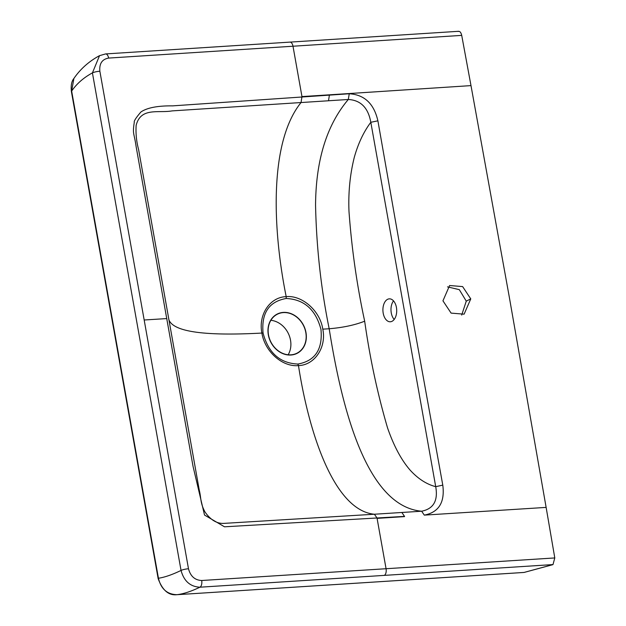 <?xml version="1.0" encoding="UTF-8"?>
<svg xmlns="http://www.w3.org/2000/svg" width="626" height="626" viewBox="0 0 626 626"><rect width="100%" height="100%" fill="white"/><g stroke="black" fill="none" stroke-linecap="round" stroke-linejoin="round"><path stroke-width="0.94" d="M328.517 100.763L348.306 99.479C360.725 100.191 368.221 107.797 370.819 122.297L435.719 486.676L442.785 485.127C445 502.295 438.834 512.295 424.295 515.12L546.13 507.396L509.149 296.215L470.995 85.613L329.433 94.823L328.517 100.763L172.095 110.896C158.206 113.322 140.787 107.023 136.139 125.396C135.646 133.526 136.468 141.601 138.612 149.63L199.209 489.822C201.322 498.343 200.038 502.694 204.999 511.99C210.586 519.971 216.893 523.766 223.936 523.383L374.387 514.236L377.016 517.984L224.491 526.802L204.522 515.049L193.066 466.464L136.132 146.664C134.081 132.336 132.36 134.629 134.293 122.258C133.8 121.162 135.999 117.735 140.897 111.991C147.102 107.742 157.689 105.7 172.674 105.864L349.245 93.759C364.449 94.69 373.996 103.713 377.893 120.826L370.811 122.297C363.698 131.804 358.205 143.424 354.339 157.157C350.012 174.333 348.228 192.409 348.987 211.392C351.695 248.718 356.922 285.315 364.676 321.201C369.903 358.166 377.525 393.731 387.549 427.902C393.801 445.931 401.313 459.985 410.077 470.063C417.933 478.71 426.478 484.25 435.719 486.676C438.208 500.667 433.513 508.844 421.642 511.215L401.861 512.475L404.521 516.387L377.016 517.984L386.062 568.69A5.509 2.84 86.3 0 1 384.278 575.388L199.905 587.204C190.21 586.679 183.919 581.085 181.047 570.435C172.213 574.707 164.677 577.305 158.441 578.252C160.968 588.925 167.134 594.403 176.939 594.692L524.072 572.438L553.001 564.574L384.278 575.388M268.507 334.902A21.816 18.256 63.4 0 0 296.92 353.213A21.816 18.256 63.4 0 0 305.801 332.516A21.816 18.256 -116.6 0 0 277.381 314.205A21.816 18.256 -116.6 0 0 268.507 334.902M290.949 355.02A22.02 18.42 -116.6 0 1 268.335 334.918A22.02 18.42 -116.6 0 1 283.359 312.397A22.02 18.42 -116.6 0 1 305.973 332.5A22.02 18.42 -116.6 0 1 290.949 355.02M288.148 354.77A21.816 18.256 63.4 0 0 290.519 340.168A21.816 18.256 63.4 0 0 270.878 320.301M320.966 329.417C322.805 349.425 315.105 360.967 297.859 364.05C279.939 363.236 268.351 352.931 263.077 333.126C261.245 313.11 268.945 301.568 286.184 298.492C304.126 299.322 315.715 309.627 320.966 329.417M297.859 364.05L298.477 365.6C282.357 367.165 264.806 351.569 261.887 333.063C258.202 314.698 269.822 297.178 286.192 296.63C302.201 295.073 320.129 310.84 322.789 329.159C326.647 347.313 314.667 365.154 298.477 365.6C308.884 433.082 334.135 510.487 374.387 514.236L401.861 512.475M71.38 91.466C70.761 85.504 71.607 81.169 73.891 78.469L71.654 91.06L158.441 578.252A5.509 1.009 -10.1 0 0 158.159 578.667L71.38 91.466A5.509 1.009 -10.1 0 1 71.654 91.06C76.748 83.688 83.673 77.632 92.421 72.89L181.047 570.435A5.509 1.009 169.9 0 1 188.489 568.768C190.5 576.28 194.897 580.192 201.689 580.505L554.793 557.938L553.001 564.574M458.044 31.48C459.734 30.94 460.955 32.239 461.714 35.385L108.634 58.077C102.101 59.235 99.182 63.617 99.863 71.223L188.489 568.768M168.644 318.963C171.986 331.561 203.067 336.264 261.887 333.063A2.754 0.501 -10.1 0 1 263.077 333.126M394.184 319.463A11.479 6.894 87.9 0 1 391.266 312.883A11.479 6.894 87.9 0 1 393.511 300.871M458.67 31.3L105.583 53.93L99.534 55.659L92.421 72.89A5.509 1.009 169.9 0 1 99.863 71.223M201.689 580.505A5.509 2.848 86.3 0 1 199.905 587.204C191.133 591.429 183.481 593.925 176.939 594.692M289.995 42.114A5.509 2.84 86.3 0 1 292.999 46.261L301.967 96.584L301.051 102.531C268.617 142.689 272.819 230.618 286.192 296.63L286.184 298.492M349.245 93.759L348.306 99.479C326.749 124.965 315.833 160.24 315.559 205.305C316.451 247.333 320.989 288.484 329.182 328.752C341.413 405.898 365.842 506.223 421.642 511.215L424.295 515.12M322.789 329.159L329.182 328.752C342.97 327.601 354.793 325.082 364.676 321.201M383.198 313.18A11.479 6.894 87.9 0 1 389.395 298.845A11.479 6.894 87.9 0 1 396.422 307.444A11.479 6.894 87.9 0 1 390.225 321.78A11.479 6.894 87.9 0 1 383.198 313.18M461.706 315.066L466.268 301.137L470.768 298.892L464.109 314.174L451.103 313.11L442.95 300.832L449.601 285.519L462.622 286.591L470.768 298.892M447.504 286.872L459.304 289.658L466.268 301.137M546.13 507.396L554.793 557.938M377.893 120.826L409.905 303.133L442.785 485.127M470.995 85.613L461.714 35.385M108.634 58.077A5.509 2.848 -93.7 0 0 105.63 53.93M144.176 319.996L166.618 318.587M404.56 516.606L377.095 518.367M329.433 94.823L301.967 96.584M158.159 578.659C162.439 590.302 168.676 595.655 176.884 594.7L523.743 572.469M99.534 55.651C88.962 61.364 80.418 68.97 73.899 78.461M524.134 572.43L552.75 564.691"/></g></svg>
